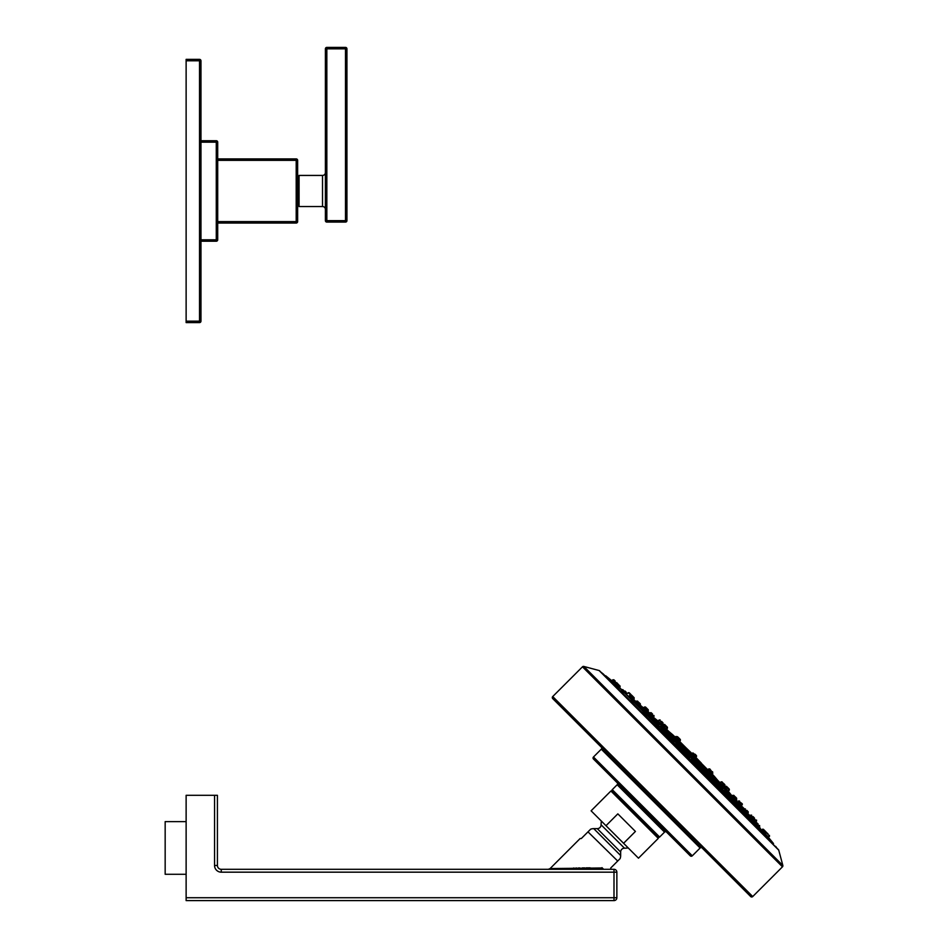 <?xml version="1.0" encoding="UTF-8"?>
<svg xmlns="http://www.w3.org/2000/svg" width="948" height="948" viewBox="0 0 948 948"><rect width="100%" height="100%" fill="white"/><g stroke="black" fill="none" stroke-linecap="round" stroke-linejoin="round"><path stroke-width="1.42" d="M186.128 321.159L186.128 322.593L199.53 322.593A1.434 1.434 0 0 0 200.964 321.159A1.434 1.434 0 0 1 199.53 322.593L199.53 60.802L200.964 60.802A1.434 1.434 0 0 0 199.53 59.369A1.434 1.434 0 0 1 200.964 60.802L200.964 321.159L186.128 321.159L186.128 59.369L199.53 59.369L199.53 60.802L186.128 60.802M216.274 140.731L200.964 140.731L216.274 140.731A1.434 1.434 0 0 1 217.708 142.164A1.434 1.434 0 0 0 216.274 140.731L216.274 142.164L217.708 142.164L217.708 239.797A1.434 1.434 0 0 1 216.274 241.23L200.964 241.23M200.964 142.164L216.274 142.164L216.274 239.797L217.708 239.797A1.434 1.434 0 0 1 216.274 241.23L216.274 239.797L200.964 239.797M296.203 223.041L217.708 223.041L296.203 223.041L296.203 221.607L297.636 221.607A1.434 1.434 0 0 1 296.203 223.041M297.636 221.607L297.636 160.354A1.434 1.434 0 0 0 296.203 158.909A1.434 1.434 0 0 1 297.636 160.354L296.203 160.354L296.203 158.909L217.708 158.909M299.07 178.461L297.636 178.461M299.07 203.5L297.636 203.5M299.07 206.534L299.07 175.427L322.521 175.427A2.868 2.868 0 0 0 325.401 172.56L325.401 209.401A2.868 2.868 180 0 0 322.521 206.534L299.07 206.534M325.401 220.659A1.434 1.434 0 0 0 326.835 222.093L326.835 220.659L325.401 220.659L325.401 196.07L326.835 196.07L326.835 47.4A1.434 1.434 0 0 0 325.401 48.834L345.499 48.834L345.499 222.093L326.835 222.093M325.401 209.401L325.401 185.891L326.835 185.891M325.401 185.891L325.401 48.834L325.401 185.891M345.499 47.4A1.434 1.434 0 0 1 346.932 48.834L346.932 220.659L346.932 48.834A1.434 1.434 0 0 0 345.499 47.4L345.499 48.834L346.932 48.834A1.434 1.434 0 0 0 345.499 47.4L326.835 47.4M346.932 220.659A1.434 1.434 0 0 1 345.499 222.093A1.434 1.434 0 0 0 346.932 220.659L326.835 220.659L326.835 196.07M778.581 849.799L599.491 670.71A1.434 1.434 0 0 0 599.1 670.532L778.746 850.178A1.434 1.434 0 0 0 778.581 849.799M552.72 696.555L752.724 896.559A1.434 1.434 0 0 1 750.697 896.559L552.72 698.593A1.434 1.434 0 0 1 552.72 696.555L582.463 666.823A1.434 1.434 0 0 1 583.85 666.444L599.1 670.532M583.85 666.444L782.835 865.441L778.746 850.178M782.835 865.441A1.434 1.434 0 0 1 782.467 866.827L752.724 896.559M750.697 896.559L601.281 747.154A1.434 1.434 0 0 1 601.281 749.181L593.472 757.002A1.434 1.434 -45 0 0 593.472 759.028L690.251 855.819A1.434 1.434 135 0 0 692.289 855.819L700.11 847.998L601.281 749.181M702.136 847.998A1.434 1.434 0 0 0 700.11 847.998M663.019 828.576L620.715 786.271M617.16 782.716A1.434 1.434 0 0 1 617.16 784.754L612.254 789.66A0.96 0.96 -45 0 0 612.254 791.011L658.279 837.037A0.96 0.96 135 0 0 659.63 837.037L664.536 832.131L617.16 784.754M666.562 832.131A1.434 1.434 0 0 0 664.536 832.131M623.583 843.293L638.478 858.189L658.279 838.388L634.591 814.699L610.891 791.011L591.102 810.813L605.997 825.708L617.835 813.858L635.421 831.443L623.583 843.293L605.997 825.708M601.388 821.098A23.404 23.404 0 0 0 601.091 824.796A3.828 3.828 0 0 1 597.264 828.635L593.756 828.635A8.994 8.994 135 0 0 590.663 829.18L587.985 831.858L590.663 829.18M628.192 847.903A23.404 23.404 0 0 1 624.483 848.187A3.828 3.828 0 0 0 620.656 852.027L620.656 855.534L593.756 828.635M610.761 867.977L610.761 869.162L610.761 867.977L620.111 858.615A8.994 8.994 -45 0 0 620.656 855.534M617.693 861.033L587.985 831.858L581.314 838.53L580.129 838.53L581.314 838.53M573.374 868.072L574.144 868.06M575.815 868.036L576.716 868.024M578.351 867.989L579.821 867.965M582.262 867.93L582.913 867.918M583.47 867.918L584.679 867.894M586.077 867.87L587.724 867.847M588.376 867.847L590.106 867.823M602.3 867.977L550.089 868.569L580.129 838.53M601.98 867.657L603.627 869.304L602.857 869.304M548.323 869.304L550.089 868.569M602.063 869.304L601.316 869.304M613.996 900.6A2.868 2.868 0 0 0 616.864 897.732L616.864 872.172L616.864 897.732L613.996 897.732L613.996 869.304L221.251 869.304A3.828 3.828 0 0 1 217.424 865.477L217.424 795.313L186.128 795.313L186.128 897.732L613.996 897.732L613.996 900.6L186.128 900.6L186.128 897.732M214.556 795.313L214.556 865.477L217.424 865.477A3.828 3.828 0 0 0 221.251 869.304L221.251 872.172A6.695 6.695 0 0 1 214.556 865.477A6.695 6.695 0 0 0 221.251 872.172L616.864 872.172A2.868 2.868 0 0 0 613.996 869.304M186.128 889.828L186.128 806.073M185.642 874.281L165.165 874.281L165.165 821.632L185.642 821.632M761.564 829.938L763.365 829.263L762.393 829.227L766.185 833.019L763.365 829.263L765.605 831.503M689.421 757.748C687.632 756.291 687.857 756.765 690.108 759.17L691.199 760.201C692.822 761.564 692.822 761.315 691.175 759.466M675.604 743.896C676.979 745.484 676.718 745.46 674.822 743.825C671.777 740.803 671.457 740.258 673.85 742.177M660.685 728.976C661.728 730.233 661.206 729.948 659.109 728.123C656.241 725.279 656.206 725.019 659.014 727.341M647.069 715.361L644.759 713.773C642.199 711.225 642.46 711.261 645.552 713.868M643.396 711.687L635.48 703.854M635.35 703.641L631.155 700.003M631.451 699.754L626.071 694.386M625.36 693.652L621.687 690.594M622.018 690.31L615.122 684.089M616.164 684.456L611.602 680.664L612.929 679.763L620.063 686.897L618.629 684.527M625.893 694.303L626.592 693.426L626.012 691.91M625.159 691.068L626.592 693.426L622.8 689.634L621.58 690.63M758.981 827.272L765.19 834.169M758.684 827.604L749.536 817.828M749.287 818.124L745.436 813.799M737.603 805.895L745.495 813.822M737.378 806.155L733.468 801.901M723.514 792.196L720.018 788.345M708.275 776.874L705.039 773.367M764.953 833.28L768.473 837.487M755.627 823.919L754.952 823.243M633.762 699.66L629.294 695.761M632.446 698.949L629.448 695.631M753.53 819.996L755.675 822.189L753.66 819.842M750.33 816.844L753.648 820.162L749.785 815.718M746.751 813.254L738.326 804.236M734.807 801.155L733.764 799.685M724.616 790.869L734.688 801.202M709.637 775.808L720.776 787.29M677.476 743.493L678.187 742.663L677.607 741.135M673.613 739.535L662.048 728.301M649.605 715.515L648.124 714.472M638.999 704.921L636.025 702.539M633.217 699.114L636.025 702.871L632.233 699.079L633.631 699.541M738.314 802.826L742.189 806.701A1167.735 1167.735 0 0 0 741.407 805.812M741.372 805.871L738.445 802.624M735.328 799.839L731.998 796.024M721.748 786.046L710.893 774.943M710.799 775.061L709.839 773.367M646.666 710.834L643.443 707.907M678.187 742.663L674.229 738.492M674.336 738.385L663.245 727.543M653.267 717.292L650.02 714.496M725.73 788.736L728.455 791.462A1167.735 1167.735 0 0 0 728.42 791.426L725.824 788.618M721.938 784.861L720.065 782.728M711.77 774.635L721.89 784.897M707.706 770.404L695.097 758.009M719.899 782.598L711.853 774.54M664.382 727.389L674.656 737.52M662.379 723.869L663.221 724.722L664.631 724.438L666.017 725.824L663.647 724.402L667.439 728.194L666.693 729.379L664.418 727.353M660.661 723.454L657.865 720.871A1167.735 1167.735 0 0 0 657.829 720.836L660.543 723.561M666.693 729.379L674.739 737.437M696.342 756.409L695.607 757.57L708.12 770.143M708.227 770.12L707.729 769.563L708.831 768.899L709.46 769.527M679.752 739.831L680.38 740.459L679.692 741.537M690.843 756.741L693.083 758.981L690.843 756.741M674.881 740.779L676.564 742.462M660.448 726.346L661.289 727.187M648.005 711.533L648.847 712.375L647.828 711.356L648.29 709.791L645.505 707.007L648.325 710.763L644.533 706.971L643.419 707.931L646.465 710.964L645.707 711.616L645.15 711.047L647.389 713.287M634.603 700.501L635.99 701.899M615.288 681.197L613.901 679.799L615.288 681.197M614.446 680.344L612.929 679.763L613.901 679.799M615.074 684.136L616.271 683.105L617.788 683.686M758.222 824.12L757.381 823.279M748.778 814.688L750.176 816.074L748.778 814.688M736.845 802.743L736.004 801.901M722.945 788.843L722.092 787.989M706.817 772.715L708.511 774.409M768.093 833.991L767.252 833.15M695.82 757.369L701.366 763.128M691.922 753.47L686.162 747.925M746.811 810.339L747.652 811.18M736.904 800.444L735.518 799.045L736.904 800.444M724.011 787.539L724.865 788.392M708.997 772.525L710.384 773.912M692.881 756.409L693.723 757.251M675.912 739.44L678.152 741.68M660.898 724.426L662.593 726.121M648.847 712.375L650.233 713.773L648.847 712.375M638.952 702.48L640.338 703.866L638.952 702.48M631.889 695.417L633.572 697.112M629.768 693.296L630.61 694.137M639.663 705.679L640.338 703.866L640.374 704.85L638.478 702.954L636.582 701.058L638.111 701.639M753.02 816.56L753.873 817.401M735.221 796.723L736.063 797.564M724.568 786.07L723.17 784.671L724.568 786.07M710.218 771.708L711.059 772.561M693.889 755.39L694.742 756.243M677.571 739.073L678.958 740.459L677.571 739.073M663.221 724.722L664.062 725.564M652.568 714.069L651.181 712.683L652.568 714.069M653.219 717.34L653.954 715.456L654.001 716.439L652.094 714.543L650.198 712.647L651.726 713.228M734.368 795.87L732.851 795.289L736.643 799.081L736.608 798.109L736.146 799.674L736.643 799.081M742.272 803.774L738.516 800.953L742.308 804.757L742.272 803.774L741.36 805.859M723.466 783.273L724.308 784.115M711.32 771.127L712.173 771.98M693.889 753.696L695.583 755.39M678.152 737.959L679.005 738.812M666.017 725.824L667.404 727.211L666.017 725.824M661.574 721.381L662.96 722.767L661.574 721.381M722.613 782.42L721.096 781.839L724.888 785.631L724.853 784.66L724.888 785.631M727.057 786.864L728.751 788.558M709.803 768.935L708.831 768.899L709.803 768.935L712.623 772.691L712.588 771.719M695.074 754.205L695.927 755.058M678.116 737.248L679.799 738.93M217.708 160.354L296.203 160.354L296.203 221.607L217.708 221.607M322.521 206.534L322.521 175.427M582.463 666.823L782.467 866.827M593.472 757.002L692.289 855.819M612.254 789.66L659.63 837.037M601.091 824.796L624.483 848.187M597.264 828.635L620.656 852.027M776.827 848.045L601.245 672.452M601.79 672.76L773.497 843.542A1167.735 1167.735 0 0 0 768.544 837.499L769.48 835.389L768.496 837.546M602.904 673.637L689.623 759.668L690.108 759.17M688.544 756.836L676.481 744.773M672.57 740.862L661.206 729.498M657.296 725.587L647.294 715.586M733.705 801.996L723.691 791.983M719.793 788.084L708.417 776.708M704.518 772.81L692.443 760.746M689.623 759.668L773.497 843.542M620.703 688.817L622.22 690.132M626.095 694.007L631.664 699.565M635.539 703.44L643.597 711.51M647.472 715.385L657.509 725.41M661.384 729.285L672.784 740.684M676.659 744.559L688.758 756.658M677.275 743.789L689.528 756.042M662 728.514L673.554 740.068M648.088 714.602L658.279 724.793M636.155 702.669L644.379 710.893M738.397 804.911L746.621 813.135M693.249 759.751L705.502 772.016M692.621 760.533L704.72 772.632M708.594 776.507L719.994 787.907M723.869 791.781L733.906 801.818M737.781 805.693L745.839 813.751M749.714 817.626L755.283 823.184M759.158 827.059L759.656 827.568L759.609 825.518L758.625 827.687M705.857 771.767L693.64 759.549M720.871 786.781L709.756 775.665M733.74 799.662L724.77 790.691M689.729 755.651L677.524 743.433M658.599 724.521L649.629 715.55M645.055 710.964L639.864 705.774M725.421 789.933L734.522 799.034M710.408 774.907L721.629 786.129M694.292 758.791L706.604 771.115M731.832 795.882L725.587 789.637M706.9 770.949L694.576 758.625M678.175 742.675L690.488 754.999M663.15 727.661L674.372 738.883M650.257 714.768L659.358 723.869M640.173 705.087L643.277 707.789M690.665 754.715L678.33 742.379M659.654 723.703L653.409 717.458M695.062 758.068L707.54 770.546M678.732 741.751L691.222 754.229M691.329 754.015L678.91 741.549M712.161 774.184L714.46 776.483A1167.735 1167.735 0 0 0 712.209 774.125M679.55 739.357L679.586 740.329L675.794 736.537L675.166 737.082A1167.735 1167.735 0 0 0 672.807 734.83L675.106 737.129M679.147 741.17L691.685 753.707M691.791 753.565L679.906 741.68M688.272 757.073L689.326 756.16L693.118 759.964L693.083 758.981M674.336 740.234L673.353 740.198L677.145 743.99L677.109 743.007M659.061 724.959L658.078 724.924L661.87 728.716L661.834 727.732M645.15 711.047L644.178 711.012L647.97 714.804L647.934 713.832M754.999 823.433L756.836 822.734L755.852 822.698L759.644 826.49L759.609 825.518M747.391 813.289L746.42 813.254L750.212 817.046L750.176 816.074M735.458 801.356L734.487 801.321L736.383 803.217L738.279 805.113L738.243 804.141M721.547 787.444L720.575 787.409L722.471 789.305L724.367 791.201L724.331 790.229M706.272 772.17L705.3 772.134L707.196 774.03L709.092 775.926L709.057 774.954M766.15 832.048L769.527 836.361M743.611 809.628L745.412 808.94L744.441 808.905L748.233 812.697L748.197 811.725L747.569 813.467M735.518 799.045L734.546 799.01L738.338 802.802L738.302 801.83M722.625 786.153L721.641 786.117L725.445 789.909L725.398 788.937M707.599 771.139L706.627 771.103L710.419 774.895L709.531 775.926M691.483 755.023L690.511 754.987L694.303 758.779L694.268 757.796M660.353 723.881L659.381 723.845L661.277 725.741L663.173 727.637L663.138 726.666M647.46 710.988L646.477 710.953L650.269 714.745L650.233 713.773M629.223 692.751L628.24 692.715L634.153 698.629L634.117 697.645L633.501 699.399M749.892 815.79L751.634 815.162L750.662 815.126L754.454 818.918L756.575 821.039L756.54 820.067M723.17 784.671L722.198 784.636L724.094 786.532L725.99 788.428L725.955 787.456M708.82 770.321L707.848 770.286L711.64 774.078L711.604 773.106M692.502 754.004L691.53 753.968L693.426 755.864L695.322 757.76L695.287 756.788M676.185 737.686L675.201 737.651L679.005 741.443L678.958 740.459M661.834 723.336L660.851 723.288L664.643 727.092L664.607 726.109M709.934 769.74L708.95 769.705L712.754 773.497L712.718 772.525L711.723 774.694M693.344 753.162L692.372 753.115L696.164 756.919L696.128 755.935M660.187 719.994L659.204 719.959L662.996 723.751L662.96 722.767M726.512 786.319L725.54 786.283L729.332 790.075L729.296 789.103M691.696 753.66L692.881 752.949M658.279 838.388L658.279 837.037M610.891 791.011L612.254 791.011M776.53 847.5L775.642 846.386M611.792 680.747A1167.735 1167.735 0 0 0 605.748 675.794M759.893 827.912L759.111 827.118M692.573 760.592L704.672 772.679M708.547 776.566L719.947 787.954M723.822 791.841L733.847 801.866M737.734 805.741L745.78 813.799M749.667 817.686L755.224 823.243M688.698 756.705L676.599 744.618M672.725 740.744L661.325 729.344M657.45 725.469L647.425 715.432M643.538 711.557L635.492 703.499M631.605 699.624L626.047 694.066M622.161 690.18L619.518 687.525M621.722 689.623L622.8 689.634M693.723 759.455L705.952 771.684M709.839 775.571L720.966 786.698M724.853 790.585L733.859 799.602M737.745 803.489L743.753 809.497M747.652 813.384L749.975 815.718M689.836 755.568L677.607 743.339M673.72 739.452L662.581 728.325M658.694 724.426L649.688 715.42M645.801 711.533L639.793 705.525M635.907 701.639L633.572 699.304M744.441 808.905L742.189 806.701M694.623 758.566L706.983 770.937M710.941 774.883L721.392 785.335M725.611 789.554L732.046 795.988M644.533 706.971L645.505 707.007L643.479 707.883A1167.735 1167.735 0 0 0 642.59 707.101M690.713 754.667L678.353 742.296M674.395 738.338L663.956 727.898M659.737 723.68L653.302 717.245M732.614 796.687L728.455 791.462M695.287 757.938L707.741 770.38M711.877 774.516L720.077 782.716L721.096 781.839L720.03 782.764M674.775 737.414L666.562 729.213L674.775 737.414M717.932 780.583L714.46 776.483M685.842 747.605L679.598 741.372L680.344 739.476L680.38 740.459M668.707 731.346L672.807 734.83M652.591 716.664L657.829 720.836M759.656 827.568L760.474 828.576M689.326 756.16L690.298 756.208M693.118 759.964L692.206 761.019M673.353 740.198L672.25 741.135M677.145 743.99L676.268 745.01M658.078 724.924L656.952 725.895M661.87 728.716L661.04 729.687M644.178 711.012L643.017 712.007M647.97 714.804L647.164 715.74M632.233 699.079L631.06 700.098M636.025 702.871L635.267 703.76M620.063 686.897L620.028 685.925L619.352 687.715M616.721 683.555L616.686 682.584L616.721 683.555M616.271 683.105L617.243 683.141M746.42 813.254L745.531 814.024M750.212 817.046L749.193 818.231M734.487 801.321L733.551 802.126M738.279 805.113L737.271 806.274M720.575 787.409L719.603 788.25M724.367 791.201L723.395 792.338M705.3 772.134L704.281 773.011M709.092 775.926L708.144 777.028M765.723 832.569L766.707 832.605L765.723 832.569M766.185 833.019L765.155 834.216M734.546 799.01L733.681 799.756M738.338 802.802L737.674 803.572M721.641 786.117L720.741 786.899M725.445 789.909L724.521 790.976M706.627 771.103L705.679 771.921M690.511 754.987L689.516 755.84M694.303 758.779L693.45 759.775M673.364 739.76L675.367 738.907M659.381 723.845L658.303 724.77M663.173 727.637L662.391 728.55M650.269 714.745L649.522 715.61M637.566 701.093L635.812 701.721M629.259 695.785L631.344 694.872M628.24 692.715L627.149 693.652M754.454 818.918L754.418 817.946L753.506 820.032M756.575 821.039L755.627 822.141M733.823 795.325L731.951 796.071M722.198 784.636L721.262 785.442M725.99 788.428L725.481 789.02M707.848 770.286L707.101 770.925M711.64 774.078L710.716 775.144M691.53 753.968L690.5 754.857M695.322 757.76L694.434 758.791M675.201 737.651L674.135 738.563M679.005 741.443L678.365 742.177M660.851 723.288L660.258 723.81M664.643 727.092L663.837 728.028M651.181 712.683L649.617 713.145M648.325 710.763L647.828 711.356M654.001 716.439L653.338 717.198M738.516 800.953L739.499 801.001M692.372 753.115L691.222 754.11M696.164 756.919L695.168 758.068M675.794 736.537L676.765 736.572L674.597 737.568M667.439 728.194L667.404 727.211L666.562 729.213M659.204 719.959L657.995 720.99M721.096 781.839L722.068 781.875M729.332 790.075L728.289 791.284M696.507 756.575L696.472 755.603L696.507 756.575M676.588 736.667L677.571 736.703L676.588 736.667"/></g></svg>
